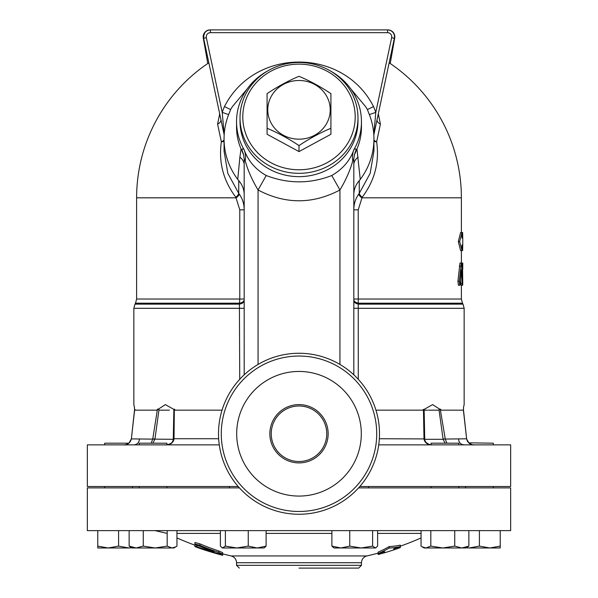 <?xml version="1.0" encoding="UTF-8"?>
<svg xmlns="http://www.w3.org/2000/svg" width="598" height="598" viewBox="0 0 598 598"><rect width="100%" height="100%" fill="white"/><g stroke="black" fill="none" stroke-linecap="round" stroke-linejoin="round"><path stroke-width="0.9" d="M299 462.904A29.145 29.145 0 0 0 324.243 419.183A29.145 29.145 0 0 0 273.757 419.183A29.145 29.145 0 0 0 299 462.904M299 461.514A27.755 27.755 0 0 1 274.96 419.878A27.755 27.755 0 0 1 323.04 419.878A27.755 27.755 0 0 1 299 461.514M299 514.25A80.491 80.491 0 0 0 368.712 393.514A80.491 80.491 0 0 0 229.288 393.514A80.491 80.491 0 0 0 299 514.25M299 511.477A77.718 77.718 0 0 0 366.305 394.897A77.718 77.718 0 0 0 231.695 394.897A77.718 77.718 0 0 0 299 511.477M299 496.071A62.312 62.312 0 0 0 352.962 402.604A62.312 62.312 0 0 0 245.038 402.604A62.312 62.312 0 0 0 299 496.071M462.732 238.071L462.643 232.525L461.97 232.525L461.97 238.071L462.732 238.071M459.668 241.547L461.97 232.525L460.587 232.525L458.307 241.547L459.668 241.547L461.97 250.562L462.643 250.562L462.732 245.016L461.97 245.016L461.97 250.562L460.587 250.562L458.307 241.547M462.366 285.261L460.983 285.261L460.789 283.699L462.172 283.699C462.411 286.106 462.531 285.298 462.523 281.269L461.948 266.177L461.372 263.053L459.286 281.269L459.78 285.261L460.243 283.699L461.454 269.885L462.172 283.699L462.673 285.261M459.78 285.261L458.419 285.261L457.926 281.269L459.997 263.053L462.501 263.053L462.74 282.488C462.71 286.068 462.65 286.068 462.56 282.488L462.74 282.488M460.789 283.699L460.595 279.408M462.067 268.607L462.501 268.607M242.795 116.954A56.205 52.818 180 0 1 327.106 71.214A56.205 52.818 180 0 1 327.106 162.693A56.205 52.818 180 0 1 242.795 116.954M240.015 117.903A58.985 55.427 0 0 0 299 173.33A58.985 55.427 0 0 0 357.985 117.903A58.985 55.427 0 0 0 299 62.476A58.985 55.427 0 0 0 240.015 117.903L240.015 121.222A58.985 55.427 180 0 0 299 176.649A58.985 55.427 180 0 0 357.985 121.222L357.985 117.903M330.918 99.634L330.918 128.264C320.281 132.719 309.637 138.497 299 145.583C288.363 138.497 277.719 132.719 267.082 128.264L267.082 99.634M330.918 134.273L299 151.586L267.082 134.273L267.082 93.624C277.719 86.538 288.363 80.767 299 76.312C309.637 80.767 320.281 86.538 330.918 93.624L330.918 134.273M299 139.177A31.223 29.339 -0 0 0 326.045 95.164A31.223 29.339 -0 0 0 271.955 95.164A31.223 29.339 -0 0 0 299 139.177M299 151.586L299 145.583M222.045 410.168L175.244 410.168L165.392 404.614L156.751 410.168L134.602 410.168C133.675 401.766 133.675 401.766 134.602 410.168L131.388 438.745L129.317 442.841C126.029 444.703 124.332 445.375 124.234 444.86L124.107 444.86C127.875 444.777 130.297 442.797 131.366 438.91L128.921 443.193L104.702 443.193L104.702 444.86M166.917 444.807L166.917 443.193L139.162 443.193L139.162 444.86M458.838 444.86L458.838 443.193L431.083 443.193L431.083 444.807M447.14 547.977L424.146 547.977L422.173 546.841L425.94 547.977L430.829 546.116L442.782 547.977L454.742 546.116L461.805 547.977L468.869 546.116L465.775 547.977L442.782 547.977M155.218 547.977L136.195 547.977L143.258 546.116L155.218 547.977L167.171 546.116L172.06 547.977L175.827 546.841L173.854 547.977L150.86 547.977M128.989 547.977L108.171 547.977L118.583 546.116L128.989 547.977L131.941 547.813M97.766 547.977L97.766 546.116L108.171 547.977L97.766 547.977M175.827 546.841L176.948 546.116L176.948 530.628M130.252 546.841L129.131 546.116L136.195 547.977L132.225 547.977L130.252 546.841M257.177 547.977L266.11 546.116L264.062 547.977L236.815 547.977L248.245 546.116L257.177 547.977M220.385 530.628L220.385 546.116L222.434 547.977L225.386 546.116L236.815 547.977L222.882 547.977M375.118 547.977L361.185 547.977L372.614 546.116L375.566 547.977L377.615 546.116L377.615 530.628M331.89 546.116L340.823 547.977L333.938 547.977L331.89 546.116L331.89 530.628M340.823 547.977L349.755 546.116L361.185 547.977L340.823 547.977M421.052 530.628L421.052 546.116L422.173 546.841M97.766 530.628L97.766 546.116M118.583 530.628L118.583 546.116M143.258 530.628L143.258 546.116M129.131 530.628L129.131 546.116M167.171 530.628L167.171 546.116M248.245 530.628L248.245 546.116M225.386 530.628L225.386 546.116M266.11 530.628L266.11 546.116M372.614 530.628L372.614 546.116M349.755 530.628L349.755 546.116M468.869 530.628L468.869 546.116M454.742 530.628L454.742 546.116M430.829 530.628L430.829 546.116M493.298 444.86L493.298 443.193L468.668 442.834M466.059 547.813L469.011 547.977L479.417 546.116L489.829 547.977L469.011 547.977M489.829 547.977L500.234 546.116L500.234 547.977L489.829 547.977M500.234 530.628L500.234 546.116M479.417 530.628L479.417 546.116M466.649 438.954L468.825 442.969C471.979 444.695 473.631 445.331 473.765 444.86L473.893 444.86C470.125 444.777 467.703 442.797 466.634 438.91L466.642 438.977M446.811 443.193L445.241 438.91L440.218 409.054M463.413 409.376L463.398 410.168C464.325 401.766 464.325 401.766 463.398 410.168L466.634 438.91M463.398 410.168L441.249 410.168L432.616 404.614L422.756 410.168L375.955 410.168M244.178 300.674A6.937 3.655 0 0 1 239.424 304.143L239.731 379.289M358.269 379.289L358.224 209.838L362.141 197.295C374.707 180.686 379.543 162.2 376.643 141.823L380.403 124.13L378.31 113.829M219.272 444.86L87.353 444.86L87.353 486.495L238.191 486.495M359.809 486.495L510.647 486.495L510.647 444.86L378.728 444.86M215.729 552.799L215.729 553.404A303.934 303.934 0 0 0 222.673 555.303L214.861 553.143A303.911 303.911 0 0 1 198.379 547.888C193.939 546.266 193.939 546.206 198.379 547.708L198.379 547.888M222.673 555.108L222.673 553.875A302.543 302.543 0 0 0 231.164 555.953L366.836 555.953A302.543 302.543 0 0 0 378.108 553.135M222.673 555.28L222.673 553.875M196.869 545.361L196.869 546.834C193.901 545.996 194.911 546.46 199.896 548.216A299.194 269.137 -90 0 0 218.763 553.546L222.665 554.092L218.763 552.403A303.889 273.353 -90 0 1 199.896 545.331L194.911 543.993L196.869 545.114A303.687 273.174 90 0 0 214.121 551.655L214.121 551.805A297.871 267.941 90 0 1 196.869 546.834L194.911 546.303L194.911 544.823L196.869 545.361A296.459 266.671 -90 0 0 199.508 546.213M194.911 543.993L194.911 542.498L199.896 543.851A302.498 272.105 90 0 0 218.763 550.96L222.665 552.649L222.673 554.092M400.309 547.619A300.405 260.16 -90 0 1 393.716 549.906L393.716 548.867A302.947 302.947 0 0 0 400.309 546.617A287.018 143.505 -90 0 1 389.208 548.037A298.686 149.343 90 0 1 378.108 553.546A302.947 302.947 0 0 0 384.701 551.685L384.701 552.716A300.727 260.436 90 0 1 378.108 554.525L378.108 552.104A297.273 148.633 -90 0 0 389.208 546.565A285.545 142.773 90 0 0 400.309 545.137L400.309 547.619M389.208 548.037L389.208 546.565M299 568.1L358.673 568.1L299 568.1M266.11 533.401L331.89 533.401M377.615 533.401L421.052 533.401M176.948 533.401L220.385 533.401M239.417 487.886L87.353 487.886L87.353 530.628L510.647 530.628L510.647 487.886L358.583 487.886M424.146 409.712L423.451 409.376L423.997 438.745A2.773 0.396 -1.9 0 1 424.73 438.992A2.773 0.396 -1.9 0 1 424.662 439.082L424.146 409.712L423.451 409.376L424.146 409.66L424.73 439.201A2.773 0.471 -2.2 0 1 424.67 439.313C425.335 442.939 427.824 444.785 432.13 444.86C427.435 444.777 424.73 442.797 423.997 438.91A2.773 0.471 -2.2 0 1 424.737 439.201C423.436 441.578 429.768 445.48 432.13 444.86M441.249 410.168L440.577 409.376L438.259 410.168L428.624 410.168L438.259 410.168L439.007 409.712L443.073 439.082L466.619 438.805M379.341 438.745L423.997 438.91M423.444 409.383L422.756 410.168M443.073 439.082L445.241 438.91M424.737 439.313L443.103 439.313L445.114 443.193M427.645 410.168L424.154 410.168M466.649 438.939L463.398 409.167M169.383 410.168L159.741 410.168L157.424 409.376L152.789 438.745L154.927 439.082L158.993 409.712L158.463 409.264M158.081 409.062L157.663 409.114M174.003 438.91A2.773 0.471 -177.8 0 0 173.263 439.201A2.773 0.471 -177.8 0 0 173.33 439.313C172.665 442.931 170.176 444.785 165.87 444.86C170.565 444.777 173.271 442.797 174.003 438.91L174.347 409.114M173.854 409.712L174.549 409.376L173.854 409.712L173.338 439.082A2.773 0.396 -178.1 0 1 173.271 438.992L173.271 439.201C174.272 444.224 163.792 445.39 165.885 444.86M175.244 410.168L174.556 409.398M218.659 438.745L174.003 438.745A2.773 0.396 -178.1 0 0 173.271 438.992L173.854 409.66M152.886 443.193L154.927 439.082M131.366 438.91L173.263 439.313M152.759 438.91L151.189 443.193M157.424 409.376L156.751 410.168M134.602 410.168L134.587 409.376L135.126 409.712M131.388 438.745L134.587 409.376M134.602 409.167L131.381 438.805M330.111 70.811A62.454 58.686 180 0 1 361.454 121.7A62.454 58.686 180 0 1 353.881 149.709C350.122 160.481 342.759 169.092 331.778 175.52C310.093 183.952 288.236 183.952 266.222 175.52C255.481 169.398 248.11 160.795 244.119 149.709C242.728 148.409 242.026 148.625 242.003 150.352L241.061 148.999L239.888 157.147A27.755 13.963 -0 0 1 244.178 164.607L244.178 374.819M373.81 134.632L375.783 112.364L369.362 114.599M373.533 106.556C343.334 47.227 254.666 47.227 224.467 106.556A87.136 81.881 -90 0 0 222.217 112.364L206.347 37.704A4.164 4.164 0 0 1 210.421 32.673L387.579 32.673A4.164 4.164 0 0 1 391.653 37.704L375.783 112.364A87.136 81.881 -90 0 0 373.533 106.556L367.411 109.576L368.532 112.566A74.944 70.422 180 0 1 373.944 138.833A74.944 70.422 180 0 1 360.258 179.407L356.939 148.999A62.454 58.686 180 0 0 361.454 127.097L361.454 121.7M224.467 106.556L230.589 109.576L232.263 106.788L247.318 88.758M350.682 88.758L365.737 106.788L367.411 109.576M224.19 134.632L222.217 112.364L228.638 114.599M239.888 157.147L237.742 179.407A74.944 70.422 180 0 1 224.056 138.833A74.944 70.422 180 0 1 229.468 112.566L230.589 109.576M220.909 119.54A6.937 4.141 -12 0 1 217.597 124.13L221.357 141.823A6.937 3.304 168 0 0 224.056 140.029M219.69 113.829L217.597 124.13M235.859 197.295L239.776 209.838L244.178 209.838C244.186 204.068 242.556 198.828 239.297 194.133L238.744 193.393A6.937 1.757 -37.9 0 1 235.859 197.295C223.278 180.626 218.449 162.133 221.357 141.823A6.937 2.168 -170.9 0 0 224.056 141.345M377.091 119.54A6.937 4.141 -168 0 0 380.403 124.13M373.944 140.029A6.937 3.304 -168 0 0 376.643 141.823A6.937 2.168 170.9 0 1 373.944 141.345M373.825 134.916L394.366 38.279A6.937 6.937 0 0 0 387.579 29.9L210.421 29.9A6.937 6.937 0 0 0 203.634 38.279L224.175 134.916M237.742 179.407L238.744 180.641L238.744 193.393L227.823 173.338L224.056 151.055L224.056 138.833M239.297 194.133A6.937 1.645 -35.6 0 1 236.255 197.826L136.621 197.826L136.621 299.037L135.507 303.201L239.432 303.201L239.424 304.143L134.961 304.143L133.847 308.306L244.178 308.306M389.156 62.783A162.379 162.379 0 0 1 461.379 197.811L361.745 197.826A6.937 1.645 -144.4 0 1 358.703 194.133C355.436 198.857 353.807 204.09 353.822 209.838L358.224 209.838M390.225 63.5L394.71 38.048A2.773 0.426 -170 0 0 394.448 37.801M394.71 38.048A6.937 6.937 0 0 0 387.878 29.9L387.878 29.907A6.937 6.937 0 0 1 394.71 38.048C394.934 33.234 392.654 30.52 387.878 29.9L210.122 29.9C205.346 30.52 203.066 33.234 203.29 38.048A2.773 0.426 -10 0 1 203.552 37.801M203.29 38.048A6.937 6.937 0 0 1 210.122 29.9L210.122 29.907A6.937 6.937 0 0 0 203.29 38.048L207.775 63.5M373.944 138.833L373.944 151.055L370.169 173.36L359.256 193.393L359.256 180.641L360.258 179.407M244.178 299.733A6.937 3.655 0 0 1 239.432 303.201L239.776 299.037L136.621 299.037M362.141 197.295A6.937 1.757 -142.1 0 1 359.256 193.393L358.703 194.133M353.822 299.733A6.937 3.655 180 0 0 358.568 303.201L462.493 303.201L463.039 304.143L358.576 304.143A6.937 3.655 180 0 1 353.822 300.674M238.744 180.641C242.332 184.804 244.141 189.439 244.178 194.537M244.178 164.607L244.223 159.113L245.24 160.907C247.834 170.303 252.109 179.998 258.059 189.992C285.343 204.374 312.642 204.374 339.941 189.992C345.891 179.991 350.166 170.295 352.76 160.907L353.777 159.12L354.412 154.86L356.939 148.999M242.003 150.943L243.588 154.86L244.223 159.113M241.061 148.999A62.454 58.686 180 0 1 236.546 127.097L236.546 121.7A62.454 58.686 180 0 1 267.889 70.811M245.24 160.907A24.981 21.311 -42.7 0 0 244.119 149.709A62.454 58.686 180 0 1 236.546 121.7M354.412 154.86A24.981 23.471 180 0 1 355.997 150.352C355.974 148.625 355.272 148.409 353.881 149.709A24.981 21.311 -137.3 0 0 352.76 160.907M242.003 150.352A24.981 23.471 180 0 1 243.588 154.86M359.256 180.641C355.668 184.804 353.859 189.431 353.822 194.537M353.822 374.819L353.822 164.607A27.755 13.963 0 0 1 358.112 157.147M353.777 159.113L353.822 164.607M331.778 175.52L339.941 189.992L339.941 364.451M266.222 175.52L258.059 189.992L258.059 364.451M459.271 266.177L460.639 266.177M457.926 281.269L459.286 281.269M462.097 269.302L462.74 269.302M353.822 308.306L464.153 308.306L464.153 404.614L463.6 407.021M214.861 553.143L214.861 552.574M218.763 552.403L218.763 550.96M199.896 545.331L199.896 543.851M236.546 565.327L236.546 562.718L361.454 562.718L361.454 565.327L236.546 565.327L239.327 568.1M206.347 37.704L203.634 38.279C203.791 32.561 206.056 29.773 210.421 29.9L210.421 32.673M391.653 37.704L394.366 38.279M387.579 32.673L387.579 29.9M244.178 299.037L239.776 299.037L239.776 209.838M353.822 299.037L461.379 299.037L462.493 303.201M355.997 150.943L355.997 150.352M462.762 238.071L462.762 245.016M462.762 263.053L462.762 268.607M132.457 487.886L132.457 486.495M104.702 487.886L104.702 486.495M166.917 487.886L166.917 486.495M139.162 487.886L139.162 486.495M229.37 487.886L229.37 486.495M368.63 487.886L368.63 486.495M458.838 487.886L458.838 486.495M431.083 487.886L431.083 486.495M222.434 547.977L221.963 547.708M375.566 547.977L376.037 547.708M493.298 487.886L493.298 486.495M465.543 487.886L465.543 486.495M458.599 439.313C458.928 442.684 460.781 444.531 464.153 444.86M133.847 308.306L133.847 404.614L134.445 407.38M464.153 308.306L463.039 304.143M194.911 546.579L194.911 545.189A302.543 302.543 0 0 1 176.948 537.946M384.701 552.716A303.934 303.934 0 0 0 393.716 549.913M361.454 565.327L358.673 568.1M361.454 562.718C361.678 559.22 363.472 556.962 366.836 555.953M236.546 562.718C236.322 559.22 234.528 556.962 231.164 555.953M400.309 546.191A302.543 302.543 0 0 0 421.052 537.946M167.126 533.401L155.024 530.628M467.098 440.569L467.778 441.802M463.555 406.932L463.428 409.959M139.401 439.313C139.072 442.684 137.219 444.531 133.847 444.86M134.094 413.809L134.244 412.485M134.453 410.49L134.528 409.824M134.445 406.932L134.572 409.959M208.844 62.783A162.379 162.379 0 0 0 136.621 197.826M461.379 197.826L461.379 232.525M461.379 250.562L461.379 263.053M461.379 285.261L461.379 299.037M135.507 303.201L134.961 304.143"/></g></svg>
